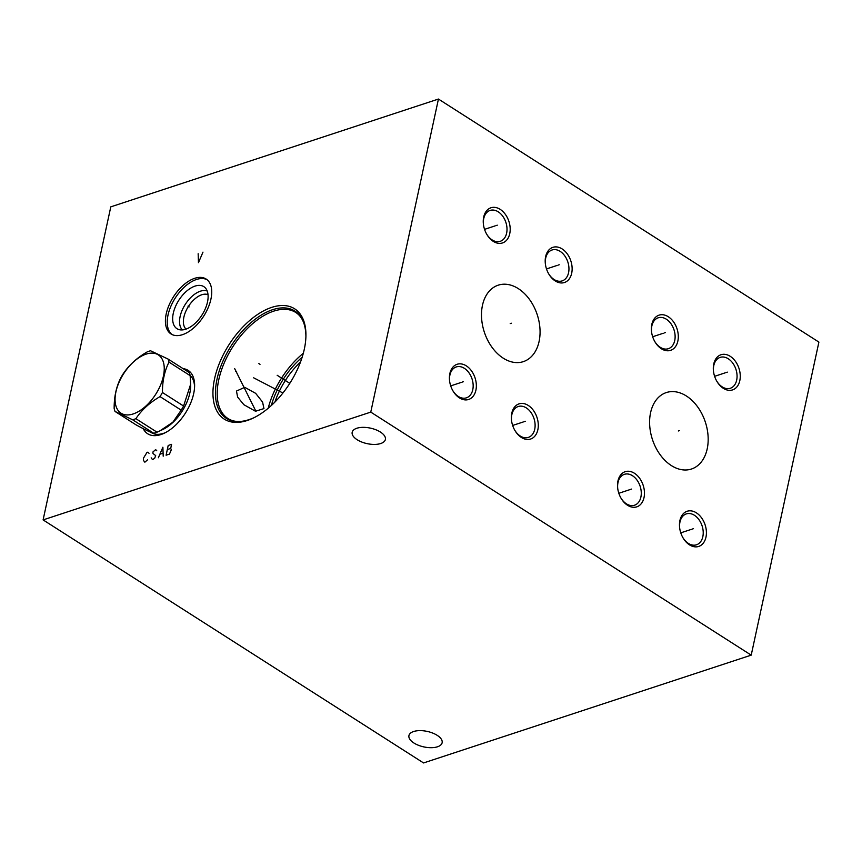 <?xml version="1.0" encoding="UTF-8"?>
<svg xmlns="http://www.w3.org/2000/svg" width="862" height="862" viewBox="0 0 862 862"><rect width="100%" height="100%" fill="white"/><g stroke="black" fill="none" stroke-linecap="round" stroke-linejoin="round"><path stroke-width="1.29" d="M370.768 412.111L43.1 519.905L110.789 206.858L438.446 99.055L370.768 412.111L751.211 655.142L423.554 762.945L43.1 519.905M210.921 299.146A32.594 17.94 122.6 0 1 193.691 327.926A32.594 17.94 122.6 0 1 171.032 333.971A32.594 17.94 122.6 0 1 166.226 313.854A32.594 17.94 122.6 0 1 183.466 285.074A32.594 17.94 122.6 0 1 206.126 279.029A32.594 17.94 122.6 0 1 210.921 299.146M183.046 368.613A37.583 20.688 122.6 0 1 194.618 385.616A37.583 20.688 122.6 0 1 193.681 393.6A37.583 20.688 122.6 0 1 164.189 433.241A37.583 20.688 122.6 0 1 143.221 428.662M304.308 349.196A65.437 36.021 122.6 0 1 252.975 418.199A65.437 36.021 122.6 0 1 214.584 378.709A65.437 36.021 122.6 0 1 265.808 309.76A65.437 36.021 122.6 0 1 305.935 335.286A65.437 36.021 122.6 0 1 304.308 349.196M437.185 735.329A16.981 7.93 -167.8 0 0 419.837 730.62A16.981 7.93 -167.8 0 0 408.944 735.577A16.981 7.93 -167.8 0 0 413.889 742.99A16.981 7.93 -167.8 0 0 431.237 747.699A16.981 7.93 -167.8 0 0 442.131 742.753A16.981 7.93 -167.8 0 0 437.185 735.329M380.422 432.056A16.981 7.93 -167.8 0 0 363.074 427.347A16.981 7.93 -167.8 0 0 352.181 432.293A16.981 7.93 -167.8 0 0 357.137 439.717A16.981 7.93 -167.8 0 0 374.485 444.426A16.981 7.93 -167.8 0 0 385.379 439.48A16.981 7.93 -167.8 0 0 380.422 432.056M438.446 99.055L818.9 342.095L751.211 655.142M679.913 520.519A18.511 12.811 -108.2 0 1 696.399 512.847A18.511 12.811 -108.2 0 1 705.967 537.166A18.511 12.811 -108.2 0 1 696.087 546.874A18.511 12.811 -108.2 0 1 682.909 537.672A18.511 12.811 -108.2 0 1 679.633 527.695A18.511 12.811 -108.2 0 1 679.913 520.519M617.968 480.953A18.511 12.811 -108.2 0 1 634.454 473.27A18.511 12.811 -108.2 0 1 644.022 497.589A18.511 12.811 -108.2 0 1 634.141 507.298A18.511 12.811 -108.2 0 1 620.963 498.096A18.511 12.811 -108.2 0 1 617.688 488.118A18.511 12.811 -108.2 0 1 617.968 480.953M511.802 413.135A18.511 12.811 -108.2 0 1 528.287 405.452A18.511 12.811 -108.2 0 1 537.845 429.772A18.511 12.811 -108.2 0 1 527.975 439.48A18.511 12.811 -108.2 0 1 514.797 430.278A18.511 12.811 -108.2 0 1 511.511 420.3A18.511 12.811 -108.2 0 1 511.802 413.135M449.856 373.558A18.511 12.811 -108.2 0 1 466.342 365.876A18.511 12.811 -108.2 0 1 475.899 390.195A18.511 12.811 -108.2 0 1 466.03 399.914A18.511 12.811 -108.2 0 1 452.852 390.712A18.511 12.811 -108.2 0 1 449.565 380.735A18.511 12.811 -108.2 0 1 449.856 373.558M713.758 364.001A18.511 12.811 -108.2 0 1 730.243 356.318A18.511 12.811 -108.2 0 1 739.811 380.638A18.511 12.811 -108.2 0 1 729.931 390.346A18.511 12.811 -108.2 0 1 716.753 381.144A18.511 12.811 -108.2 0 1 713.467 371.166A18.511 12.811 -108.2 0 1 713.758 364.001M651.812 324.424A18.511 12.811 -108.2 0 1 668.298 316.742A18.511 12.811 -108.2 0 1 677.855 341.072A18.511 12.811 -108.2 0 1 667.985 350.78A18.511 12.811 -108.2 0 1 654.808 341.578A18.511 12.811 -108.2 0 1 651.521 331.601A18.511 12.811 -108.2 0 1 651.812 324.424M545.646 256.607A18.511 12.811 -108.2 0 1 562.132 248.924A18.511 12.811 -108.2 0 1 571.689 273.243A18.511 12.811 -108.2 0 1 561.819 282.962A18.511 12.811 -108.2 0 1 548.641 273.76A18.511 12.811 -108.2 0 1 545.355 263.783A18.511 12.811 -108.2 0 1 545.646 256.607M483.701 217.041A18.511 12.811 -108.2 0 1 500.186 209.358A18.511 12.811 -108.2 0 1 509.744 233.677A18.511 12.811 -108.2 0 1 499.874 243.386A18.511 12.811 -108.2 0 1 486.696 234.184A18.511 12.811 -108.2 0 1 483.41 224.206A18.511 12.811 -108.2 0 1 483.701 217.041M671.369 465.577A40.245 27.853 -108.2 0 1 649.722 425.796A40.245 27.853 -108.2 0 1 666.315 392.566A40.245 27.853 -108.2 0 1 686.411 396.014A40.245 27.853 -108.2 0 1 708.058 435.795A40.245 27.853 -108.2 0 1 691.464 469.025A40.245 27.853 -108.2 0 1 671.369 465.577M503.257 358.183A40.245 27.853 -108.2 0 1 481.61 318.412A40.245 27.853 -108.2 0 1 498.193 285.182A40.245 27.853 -108.2 0 1 518.299 288.619A40.245 27.853 -108.2 0 1 539.946 328.4A40.245 27.853 -108.2 0 1 523.353 361.631A40.245 27.853 -108.2 0 1 503.257 358.183M300.547 361.921A57.948 31.894 -57.4 0 0 274.881 402.101M302.153 357.245A59.155 32.562 -57.4 0 0 271.315 405.528M303.305 353.301A62.937 34.642 -57.4 0 0 268.222 408.232M236.479 391.046L244.754 387.329L255.637 393.32L262.587 402.091L263.955 408.599L255.464 411.239L243.86 404.698L237.61 397.08L236.479 391.046M194.575 386.963A34.652 19.072 -57.4 0 0 190.093 375.326M165.396 432.638A34.652 19.072 122.6 0 1 151.324 432.595A34.652 19.072 122.6 0 1 150.904 432.315M208.033 294.685A20.526 11.292 -57.4 0 0 183.886 317.119A20.526 11.292 122.6 0 0 186.041 329.112M182.356 329.909A23.242 12.79 122.6 0 1 180.115 316.516A23.242 12.79 -57.4 0 1 207.203 291.011M207.494 302.023A24.944 13.738 -57.4 0 0 205.307 287.876A24.944 13.738 -57.4 0 0 187.7 290.235A24.944 13.738 -57.4 0 0 173.284 313.283A24.944 13.738 122.6 0 0 178.714 329.51A24.944 13.738 122.6 0 0 207.494 302.023M206.999 279.654A32.594 17.94 -57.4 0 0 184.597 286.83A32.594 17.94 -57.4 0 0 168.036 315.007A32.594 17.94 122.6 0 0 171.969 334.499M679.676 528.029A16.259 11.249 -108.2 0 1 679.956 522.049A16.259 11.249 -108.2 0 1 686.314 513.903A16.259 11.249 -108.2 0 1 694.438 515.293A16.259 11.249 -108.2 0 1 702.832 536.66A16.259 11.249 -108.2 0 1 696.474 544.795A16.259 11.249 -108.2 0 1 688.361 543.405A16.259 11.249 -108.2 0 1 682.747 537.382M617.731 488.452A16.259 11.249 -108.2 0 1 618.011 482.472A16.259 11.249 -108.2 0 1 624.368 474.337A16.259 11.249 -108.2 0 1 632.492 475.727A16.259 11.249 -108.2 0 1 640.886 497.083A16.259 11.249 -108.2 0 1 634.529 505.218A16.259 11.249 -108.2 0 1 626.415 503.828A16.259 11.249 -108.2 0 1 620.802 497.805M511.554 420.634A16.259 11.249 -108.2 0 1 511.845 414.654A16.259 11.249 -108.2 0 1 518.202 406.519A16.259 11.249 -108.2 0 1 526.316 407.909A16.259 11.249 -108.2 0 1 534.72 429.265A16.259 11.249 -108.2 0 1 528.363 437.4A16.259 11.249 -108.2 0 1 520.239 436.01A16.259 11.249 -108.2 0 1 514.636 429.987M449.608 381.069A16.259 11.249 -108.2 0 1 449.899 375.078A16.259 11.249 -108.2 0 1 456.257 366.943A16.259 11.249 -108.2 0 1 464.37 368.333A16.259 11.249 -108.2 0 1 472.775 389.699A16.259 11.249 -108.2 0 1 466.417 397.835A16.259 11.249 -108.2 0 1 458.293 396.445A16.259 11.249 -108.2 0 1 452.69 390.411M713.51 371.5A16.259 11.249 -108.2 0 1 713.801 365.52A16.259 11.249 -108.2 0 1 720.158 357.385A16.259 11.249 -108.2 0 1 728.271 358.775A16.259 11.249 -108.2 0 1 736.676 380.131A16.259 11.249 -108.2 0 1 730.319 388.266A16.259 11.249 -108.2 0 1 722.205 386.876A16.259 11.249 -108.2 0 1 716.591 380.853M651.564 331.935A16.259 11.249 -108.2 0 1 651.855 325.944A16.259 11.249 -108.2 0 1 658.212 317.809A16.259 11.249 -108.2 0 1 666.326 319.199A16.259 11.249 -108.2 0 1 674.731 340.565A16.259 11.249 -108.2 0 1 668.373 348.701A16.259 11.249 -108.2 0 1 660.249 347.311A16.259 11.249 -108.2 0 1 654.646 341.277M545.398 264.117A16.259 11.249 -108.2 0 1 545.689 258.126A16.259 11.249 -108.2 0 1 552.046 249.991A16.259 11.249 -108.2 0 1 560.16 251.381A16.259 11.249 -108.2 0 1 568.564 272.737A16.259 11.249 -108.2 0 1 562.207 280.883A16.259 11.249 -108.2 0 1 554.083 279.493A16.259 11.249 -108.2 0 1 548.469 273.459M483.453 224.54A16.259 11.249 -108.2 0 1 483.744 218.56A16.259 11.249 -108.2 0 1 490.101 210.425A16.259 11.249 -108.2 0 1 498.214 211.815A16.259 11.249 -108.2 0 1 506.619 233.171A16.259 11.249 -108.2 0 1 500.262 241.306A16.259 11.249 -108.2 0 1 492.137 239.916A16.259 11.249 -108.2 0 1 486.524 233.893M115.012 411.433L136.164 424.934C145.926 430.203 151.798 432.983 153.748 433.263A39.361 21.669 122.6 0 0 155.375 432.789A39.361 21.669 -57.4 0 0 157.024 432.185L162.746 429.545A34.491 18.986 -57.4 0 0 190.664 385.853L190.157 375.638A39.361 21.669 -57.4 0 0 189.295 372.599L168.144 359.098L150.559 350.769A39.361 21.669 -57.4 0 0 148.943 351.243A39.361 21.669 -57.4 0 0 147.294 351.847C137.004 357.773 128.944 365.122 123.126 373.903A39.361 21.669 -57.4 0 0 120.723 378.009C116.295 386.715 114.107 396.843 114.15 408.405A39.361 21.669 -57.4 0 0 115.012 411.433L132.608 419.762A39.361 21.669 -57.4 0 0 134.224 419.277A39.361 21.669 -57.4 0 0 135.873 418.684C141.691 409.903 149.751 402.543 160.03 396.617A39.361 21.669 -57.4 0 0 162.444 392.512C162.39 380.961 164.588 370.832 169.006 362.126A39.361 21.669 -57.4 0 0 168.144 359.098M133.19 413.943A34.609 19.05 -57.4 0 0 163.381 376.231A34.609 19.05 -57.4 0 0 146.12 354.12A34.609 19.05 -57.4 0 0 115.928 391.844A34.609 19.05 -57.4 0 0 133.19 413.943M157.024 432.185L135.873 418.684M159.782 430.946L172.863 422.218L181.182 410.129L160.03 396.617M153.748 433.263L132.608 419.762M181.182 410.129A39.361 21.669 -57.4 0 0 183.584 406.024L190.674 384.14M183.584 406.024L162.444 392.512M190.157 375.638L169.006 362.126M692.391 529.02L693.49 528.665M691.399 529.354L680.775 532.845M630.445 489.454L631.544 489.088M629.454 489.778L618.83 493.279M524.268 421.637L525.378 421.27L524.268 421.637M523.277 421.96L512.653 425.451M462.323 382.06L463.433 381.694L462.323 382.06M461.332 382.394L450.707 385.885M726.224 372.503L727.334 372.136L726.224 372.503M725.233 372.826L714.609 376.317M664.279 332.926L665.389 332.57L664.279 332.926M663.287 333.26L652.663 336.751M558.113 265.108L559.222 264.742M557.121 265.431L546.497 268.933M496.167 225.542L497.277 225.176M495.176 225.866L484.552 229.357M678.34 430.978L679.439 430.612M510.218 323.584L511.328 323.218M188.002 306.139L189.144 306.861L188.002 306.139M198.152 253.719L198.465 262.662L202.979 252.135M258.869 363.592L260.012 364.314M277.165 375.272L289.794 383.342M255.594 378.752L256.736 379.485M253.643 377.804L282.919 393.007M235.585 371.253L236.727 371.975M234.647 368.58L255.971 411.379M149.018 453.293L147.919 452.141L146.96 452.464L143.491 458.121L143.448 460.405L144.848 462.204L147.617 459.78M156.744 450.751L155.645 449.598L152.886 452.022L153.016 453.487L155.688 455.621L154.686 458.218L152.574 459.661L151.173 457.862M163.198 456.17L162.886 447.216L158.371 457.754M160.041 454.188L162.94 453.24M168.198 445.471L166.097 455.211L169.48 454.102L171.322 449.727L170.708 448.423L171.581 444.361L168.198 445.471M167.325 449.533L170.708 448.423M305.924 336.848C305.794 324.866 302.422 316.753 295.806 312.497A62.937 34.642 -57.4 0 0 252.049 324.177A62.937 34.642 -57.4 0 0 218.776 379.733A62.937 34.642 122.6 0 0 228.042 418.576C234.679 422.789 243.472 422.445 254.387 417.531M253.687 417.854A63.669 35.051 122.6 0 1 217.03 379.108A63.669 35.051 -57.4 0 1 266.53 312.184A63.669 35.051 -57.4 0 1 305.924 336.072M152.962 433.457L151.637 432.605"/></g></svg>
